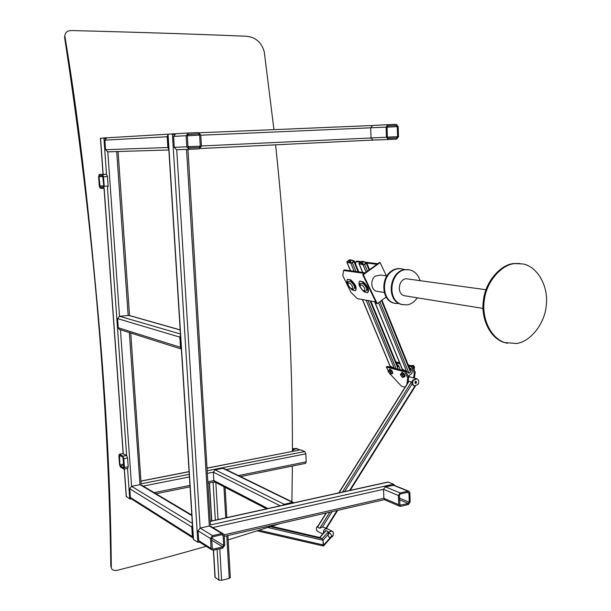 <?xml version="1.0" encoding="UTF-8"?>
<svg xmlns="http://www.w3.org/2000/svg" width="611" height="611" viewBox="0 0 611 611"><rect width="100%" height="100%" fill="white"/><g stroke="black" fill="none" stroke-linecap="round" stroke-linejoin="round"><path stroke-width="0.92" d="M405.597 295.923L404.268 295.709C396.493 293.761 398.532 279.326 406.063 278.738L485.951 289.721M402.916 304.759L401.198 304.377C385.342 300.2 389.703 270.688 405.093 269.581L408.331 269.65M417.366 297.824C414.304 302.048 410.813 304.408 406.88 304.889L401.878 304.492C386.015 300.314 390.376 270.772 405.773 269.672L409.92 269.917C414.861 271.307 418.237 274.843 420.04 280.525M515.05 263.593C501.692 264.265 486.043 281.862 484.256 300.727C481.613 317.537 490.213 337.875 504.717 342.55L516.364 343.497C530.279 342.175 545.432 323.013 546.333 304.37C548.464 287.437 538.176 266.717 523.001 263.96L515.05 263.593M520.03 263.509L514.164 263.501C500.814 264.166 485.18 281.755 483.393 300.597C480.75 317.392 489.342 337.707 503.846 342.374L507.374 343.283M397.929 369.09L397.646 366.264L370.801 301.017M354.143 260.859L353.96 261.668L352.371 262.806L350.821 263.226L346.796 262.012L348.751 260.171L350.279 259.759L354.143 260.859M390.521 366.371L394.202 368.135L366.111 300.2M352.104 262.73L351.157 262.99L347.193 261.814L349.95 259.996L353.922 261.157L352.104 262.73M390.773 367.257L391.261 367.387M396.654 363.835L399.701 367.715L399.999 369.617M389.726 366.99L392.315 367.654M402.741 369.502L406.552 371.297L409.011 373.26L410.516 372.091L410.034 369.395L381.936 300.192M366.455 262.402L366.279 263.226L364.668 264.387L363.094 264.807L358.94 263.562L360.91 261.699L362.468 261.279L366.455 262.402M364.4 264.311L363.43 264.571L359.344 263.364L362.14 261.516L366.233 262.707L364.4 264.311M403.039 370.396L403.535 370.518M409.042 366.944L412.112 370.854L411.982 373.298L408.179 376.254M406.62 373.015L407.629 375.108M401.954 370.113L404.627 370.801M174.036 134.71L172.386 133.893L167.872 134.237L172.386 133.893L174.036 134.71M187.959 149.359L210.428 524.933M193.435 538.169L193.527 539.528L197.819 542.263L199.194 541.858L197.819 542.263L193.527 539.528L193.305 538.711M210.39 521.236L387.954 482.026L393.553 484.179L394.591 485.47M240.49 476.595L305.592 463.367L306.203 461.855L305.828 453.82L304.759 451.521L300.612 449.826L207.182 468.057M126.217 496.3L129.731 498.981L130.884 498.591L129.731 498.981L126.217 496.3M130.746 333.018L141.141 483.805M100.448 138.437L103.901 137.941L105.275 138.644L103.901 137.941L100.448 138.437M120.123 329.65L119.176 329.352L118.259 327.756L117.61 318.652L119.504 316.261L107.803 151.834L105.543 149.703L167.865 147.503L168.827 149.412M167.903 134.199L106.803 137.811L104.863 140.148L105.543 149.703M167.865 147.503L167.185 136.749L167.903 134.756M131.625 499.057L130.38 497.453L192.381 536.626L193.275 538.199M120.459 329.757L131.602 486.333L129.761 488.769L130.38 497.453M192.381 536.626L191.77 526.972L192.442 525.04M192.335 523.337L131.602 486.333L139.988 484.676L141.607 485.165L191.816 515.073M215.072 482.14L213.85 480.552L213.354 472.173L215.08 469.836L222.855 468.301L224.168 468.614L293.326 502.425M294.013 502.769L292.585 502.433L284.199 504.281L282.817 505.244M227.895 535.526L230.324 577.548L229.255 578.396L221.617 580.297L218.929 580.152L215.003 577.227M213.239 482.125L215.263 482.232M214.186 481.934L214.774 481.98M102.656 175.655L99.303 175.601L99.013 176.701L100.158 187.21L103.526 187.34L103.817 186.248L102.656 175.655M103.809 186.737L102.923 175.907M103.58 188.455L104.214 186.263L103.534 176.785L102.579 174.54L99.203 174.494L98.623 176.694L99.303 186.072L100.242 188.31L103.58 188.455M100.548 138.147L103.144 174.265L99.242 174.494L106.505 174.311L107.46 176.548L108.139 186.011L107.498 188.203L126.614 455.462L127.562 457.967L128.188 466.728L127.745 468.37L124.01 469.072L124.445 467.43L123.819 458.662L122.872 456.15L119.336 454.233L118.901 455.882L119.527 464.574L120.459 467.071L124.01 469.072M122.948 457.181L119.504 455.279L119.916 464.803L120.382 466.048L123.834 468.026L122.948 457.181M123.903 465.108L123.155 457.425M122.872 453.668L126.614 455.462L122.872 456.15M118.259 327.756L180.451 347.308L181.375 349.041M180.451 347.308L179.81 337.127L180.505 335.164M180.436 334.003L119.504 316.261L129.318 315.452L180.176 329.902M198.384 133.878L188.409 134.305L187.31 135.665L187.982 146.777L189.089 148.022L199.186 147.541L200.278 146.189L199.629 135.13L198.483 133.878L187.875 134.473M189.318 149.328L199.262 148.84L201.439 146.128L200.798 135.084L198.491 132.579L188.333 132.992L186.134 135.711L186.806 146.839L189.318 149.328M189.234 149.336L176.426 149.71L174.25 147.282L173.577 136.398L175.739 133.74L188.333 132.992M396.241 125.492L387.993 125.843L387.053 127.073L387.397 137.192L388.336 138.338L396.638 137.933L397.562 136.704L397.242 126.637L396.287 125.492L387.618 125.95L396.287 125.492M396.676 139.117L398.525 136.658L398.204 126.592L396.287 124.3L387.954 124.652L386.083 127.119L386.419 137.238L388.298 139.522L396.676 139.117M388.405 139.522L372.909 140.072L371.045 137.834L370.694 127.913L372.534 125.492L387.954 124.652M408.011 492.222L400.213 494.001L399.334 495.284L400.006 505.182L408.369 503.464L409.248 502.181L408.958 493.085L408.011 492.222M408.4 504.533L410.157 501.975L409.866 492.878L409.095 491.336L407.972 491.145L400.182 492.924L398.41 495.498L398.716 504.64L399.449 506.152L400.625 506.359L408.4 504.533M385.098 500.004L383.853 498.301L383.54 489.319L385.281 486.799L394.103 485.271L408.591 491.129M221.946 534.686L212.613 536.817L211.582 538.238L212.422 548.815L213.354 549.09L222.664 546.914L223.687 545.501L223.107 535.603L221.946 534.686M213.422 550.259L222.732 548.075L224.772 545.241L224.199 535.351L223.664 534.037L221.877 533.518L212.544 535.641L210.474 538.49L211.078 548.441L211.566 549.694L213.422 550.259M200.034 542.392L198.697 540.613L198.086 530.86L200.118 528.08L209.313 526.025L211.078 526.545L222.801 533.525M399.296 303.629L394.477 303.216C382.265 300.559 381.096 278.585 391.888 271.307C394.973 269 398.494 268.214 402.45 268.955L404.528 269.657M395.523 303.476L393.812 303.102C381.608 300.444 380.432 278.494 391.223 271.215C394.019 269.115 397.242 268.275 400.869 268.695M377.972 291.47L376.674 291.256C370.755 290.034 370.129 279.594 375.299 276.111L380.454 275.011L386.862 275.905M386.244 297.015L377.231 303.667L363.301 274.713L380.111 262.585L386.373 275.836M377.231 303.667L376.597 303.552L362.667 274.629L379.469 262.509L380.111 262.585M362.667 274.629L363.301 274.713M343.573 270.49L344.405 269.902L365.202 272.796L364.362 273.407L343.573 270.49L342.786 275.645L351.012 292.463L357.313 298.657L375.803 301.895M361.04 261.615L356.763 261.08L355.946 261.661L355.556 263.967M355.946 261.661L360.207 262.203M366.852 263.043L376.964 264.319L377.804 263.715L365.745 262.203M347.415 281.931L347.575 282.847L347.415 281.931L347.903 282.61M350.584 280.48L351.027 281.48L350.584 280.48M350.577 280.48L351.081 281.175M355.144 287.307L355.579 288.308L355.144 287.307M355.128 287.3L355.633 287.995M351.592 288.736L352.387 289.698L352.127 288.866M351.982 288.835L352.432 289.393M350.775 288.308L351.837 288.797C353.379 287.911 352.746 286.063 349.935 283.252L348.041 283.191C347.842 284.818 348.751 286.521 350.775 288.308M352.914 289.079L353.379 289.202C355.51 287.995 354.64 285.459 350.767 281.579L348.155 281.503L348.071 282.71M355.564 290.538L355.564 290.538C357.122 287.834 355.556 284.291 350.859 279.907L347.491 279.342M352.15 289.95L355.235 290.775C356.793 288.079 355.228 284.535 350.531 280.151L347.483 279.349C345.925 282.045 347.483 285.581 352.15 289.95M359.497 283.802L359.932 284.81L359.497 283.802M359.474 283.787L359.994 284.505M362.797 282.343L363.24 283.359L362.797 282.343M362.774 282.328L363.293 283.053M367.417 289.286L367.562 290.217L367.417 289.286L367.921 289.988M363.721 290.714L364.53 291.699L364.271 290.851M364.118 290.805L364.591 291.394M362.919 290.286L364.011 290.783C365.622 289.897 364.988 288.018 362.117 285.154L360.146 285.108C359.94 286.758 360.864 288.491 362.919 290.286M365.072 291.065L365.569 291.195C367.784 289.981 366.921 287.399 362.965 283.458L360.253 283.397L360.169 284.673M367.822 292.539C369.441 289.79 367.853 286.192 363.079 281.763L359.574 281.19C357.954 283.939 359.528 287.529 364.286 291.951L367.478 292.791C369.105 290.042 367.532 286.444 362.743 282.007L359.917 280.953M388.291 371.045L386.351 367.081L387.282 366.371L405.673 371.068L404.734 371.801L407.736 378.01L406.857 384.334M405.673 371.068L408.675 377.277L407.736 378.01M408.675 377.277L407.927 382.631M405.055 387.214L401.488 386.228L390.154 374.047M386.351 367.081L404.734 371.801M327.916 529.073C324.907 528.248 323.379 529.684 323.334 533.365L323.838 530.295C325.09 528.66 326.45 528.248 327.916 529.073L331.91 531.074M318.048 531.578L316.75 530.554L316.315 528.866L316.765 527.094L318.3 525.491M318.056 525.888L317.529 527.102L319.774 528.24L322.509 526.934L327.221 528.714M344.65 491.588L412.234 383.685L412.807 380.179L416.412 378.637L412.807 380.179C411.661 382.73 412.035 384.602 413.93 385.793L414.479 385.953M412.234 383.685L411.478 381.913L409.019 381.256L408.56 381.623M408.316 376.529L415.862 378.499M416.465 383.013L416.106 381.241L414.961 381.722L415.312 383.487L416.465 383.013M415.167 383.41L415.961 382.876L415.755 381.188M413.311 380.309C412.165 382.868 412.54 384.739 414.434 385.931L418.107 384.418C419.261 381.844 418.879 379.973 416.962 378.789L413.311 380.309M397.921 364.981L398.96 366.325M391.491 373.649L392.201 373.703C392.575 372.16 391.704 370.77 389.581 369.518L388.932 370.342M392.323 373.611L392.567 373.413C392.949 371.878 392.079 370.48 389.955 369.235L389.428 369.365M408.24 364.966L412.257 365.958L411.318 366.684L414.304 372.893L413.571 377.904M413.257 368.043L414.227 367.295L412.776 365.569L412.265 365.966L415.236 372.168L414.304 372.893M415.236 372.168L414.357 378.11M395.859 361.903L399.625 362.835M396.287 362.957L400.052 363.889M408.667 366.027L411.318 366.684M388.168 371.305L389.238 371.19L390.505 372.611L390.796 373.947L389.81 373.863L390.689 374.268L391.147 373.436L390.108 371.595L388.611 370.594L388.275 371.847M388.611 370.594L389.65 369.792L391.155 370.793L392.186 372.634L390.689 374.268M391.155 370.793L390.108 371.595M392.186 372.634L391.147 373.436M388.199 371.389L389.81 373.863M399.395 362.277L398.754 362.621M403.764 376.88L404.49 376.934C404.887 375.368 404.001 373.955 401.832 372.687L401.152 373.542M404.619 376.834L404.864 376.636C405.269 375.078 404.383 373.665 402.206 372.397L401.656 372.534M410.47 368.265L411.172 369.159M413.823 369.227L414.403 368.777L414.227 367.295M414.434 367.532L413.143 365.401L411.088 365.668M413.624 366.333L412.792 365.577M400.381 374.505L401.496 374.39L402.786 375.834L403.069 377.193L402.053 377.094L402.947 377.514L403.436 376.674L402.389 374.803L400.854 373.779L400.51 375.101M400.854 373.779L401.901 372.962L403.443 373.985L404.49 375.857L402.947 377.514M403.443 373.985L402.389 374.803M404.49 375.857L403.436 376.674M414.609 367.089L413.326 365.447M400.411 374.604L402.053 377.094M408.828 375.757L409.324 376.796M299.566 449.948L299.039 449.543C296.534 448.161 294.158 448.795 291.921 451.445M298.099 449.085L295.266 448.749L292.44 450.215M297.404 448.825L292.44 449.1M296.725 448.52L292.44 448.695M328.55 536.802C327.488 532.769 328.84 530.982 332.613 531.425L333.01 531.799C334.057 535.847 332.697 537.634 328.924 537.153L328.55 536.802M319.767 537.489L272.208 526.407L319.767 537.489L322.157 538.711L319.881 537.527L326.03 530.638L328.321 531.807L322.157 538.711L322.967 540.284L322.157 538.711L270.963 526.804M323.356 545.997L323.7 545.035L322.967 540.284L323.402 546.005L257.697 530.959M259.667 530.348L323.7 545.035L331.987 535.725L329.573 532.868L322.967 540.284L268.359 527.629M111.233 567.527L110.797 565.312L111.301 566.825C110.644 488.357 106.291 404.451 98.249 315.1C89.878 224.711 81.194 134.443 65.087 37.515L64.865 36.08C65.033 32.482 67.286 30.634 71.617 30.55C134.894 32.146 192.053 34.002 243.102 36.118C254.237 36.064 261.294 41.319 264.273 51.889L273.949 129.639M275.607 144.838C286.918 252.74 292.524 354.731 292.44 450.811M292.386 466.056L291.882 501.723M280.296 523.512L228.147 539.91M206.213 546.303C178.366 554.299 149.023 562.219 118.183 570.078C114.104 571.002 111.798 570.193 111.271 567.642L110.774 566.153M65.087 37.515L64.819 38.905L64.59 37.462L64.873 35.453M110.797 565.312C108.827 410.699 93.773 227.521 64.819 38.905M111.301 566.825L111.271 567.642M398.128 368.929L370.113 300.895M358.138 271.811L353.96 261.668M396.035 368.601L367.929 300.513M355.961 271.513L352.371 262.806M354.143 271.253L350.821 263.226M390.314 366.531L362.522 299.566M350.561 270.757L346.972 262.111M351.195 262.997L349.95 259.996M350.004 262.654L349.003 260.248M347.667 261.982L347.422 261.378M410.516 372.091L381.447 300.551M369.044 270.024L366.279 263.226M409.011 373.26L379.874 301.712M367.44 271.185L364.668 264.387M406.552 371.297L378.553 302.689M366.096 272.155L363.094 264.807M402.55 369.655L374.711 301.704M362.72 272.453L359.123 263.669M363.377 264.555L362.14 261.516M362.163 264.204L361.177 261.775M359.818 263.532L359.566 262.921M201.431 145.976L386.419 137.238M200.24 148.542L372.817 140.064L200.248 148.542M200.805 135.23L386.083 127.119M197.819 542.263L172.386 133.893L175.472 133.763M199.285 132.77L372.313 125.515M221.877 533.518L209.313 526.025L186.531 149.405M212.544 535.641L200.118 528.08L176.724 149.703M193.527 539.528L168.04 134.153M398.41 495.498L383.54 489.319L212.796 527.568M393.553 484.179L210.604 524.895M398.716 504.64L383.853 498.301L224.1 534.808M388.336 482.071L210.398 521.382M141.08 481.117L189.089 471.7M207.182 468.148L300.612 449.826M154.155 492.642L189.952 485.394M208.007 481.735L213.85 480.552L267.962 508.528M238.42 475.579L306.203 461.855M143.188 486.112L189.418 476.931M207.496 473.342L213.354 472.173L280.182 505.824M226.23 469.622L305.828 453.82M141.263 483.782L189.257 474.312M207.343 470.745L304.759 451.521M104.168 188.417L123.254 453.599L119.527 454.279M124.361 469.011L126.37 496.842M106.581 137.834L103.901 137.941L106.505 174.311L102.579 174.54M127.546 468.408L129.731 498.981M116.693 151.559L128.134 315.215L180.184 330.009M129.349 332.575L139.988 484.676L191.854 515.615M107.803 151.849L168.857 149.962L107.528 151.841M104.863 140.148L167.185 136.749M129.761 488.769L191.77 526.972M215.08 469.836L284.199 504.281M222.855 468.301L292.585 502.433M215.187 577.624L213.537 550.236M211.78 520.931L209.489 482.889M229.255 578.396L226.78 535.778M225.734 517.853L223.931 486.73M221.617 580.297L219.754 548.777M218.02 519.556L215.828 482.53M218.929 580.152L217.096 549.396M215.347 520.144L213.086 482.155M99.013 176.701L102.915 176.464M99.692 186.088L103.587 185.843M100.158 187.21L103.771 186.981M103.534 176.785L107.46 176.548M104.214 186.263L108.139 186.011M119.29 456.104L120.604 455.867M119.916 464.803L123.636 464.108M120.382 466.048L123.918 465.383M123.819 458.662L127.562 457.967M124.445 467.43L128.188 466.728M117.61 318.652L179.81 337.127M199.186 147.541L188.662 147.893M200.278 146.189L187.974 146.625M199.629 135.13L187.317 135.802M186.806 146.839L174.25 147.282M186.134 135.711L173.577 136.398M396.638 137.933L388.016 138.254M397.562 136.704L387.389 137.101M397.242 126.637L387.061 127.164M400.595 505.282L399.777 504.938M408.369 503.464L399.479 499.729M409.248 502.181L399.426 498.08M408.958 493.085L407.254 492.39M400.182 492.924L385.281 486.799M407.972 491.145L392.988 485.081M213.354 549.09L212.208 548.373M222.664 546.914L211.696 540.139M223.687 545.501L211.582 538.062M223.107 535.603L221.678 534.747M211.078 548.441L198.697 540.613M210.474 538.49L198.086 530.86M326.022 528.118L337.035 510.506M349.545 490.511L414.869 386.068M317.529 527.102L326.411 512.942M339.029 492.833L409.019 381.256M319.774 528.24L329.856 512.148M342.435 492.076L411.478 381.913M322.509 526.934L332.094 511.636M483.003 308.41L404.268 295.709M401.198 304.377L401.878 304.492M504.717 342.55L503.846 342.374M358.825 271.91L354.38 261.103M390.223 366.6L362.376 299.543M350.424 270.734L346.796 262.012M390.719 366.218L389.948 366.814M369.548 269.665L366.699 262.654M402.45 369.731L374.558 301.674M362.575 272.43L358.94 263.562M402.955 369.334L402.175 369.945M167.872 134.237L193.343 539.299M198.262 542.316L199.476 542.041M224.252 536.359L384.411 499.645M141.072 481.025L189.089 471.608M130.044 499.027L131.205 498.79M156.019 493.749L190.044 486.837M208.091 483.171L214.545 481.865M126.248 496.69L124.254 469.027M123.139 453.553L104.046 188.425M103.03 174.272L100.433 138.201M129.524 315.513L118.083 151.513M192.855 537.848L130.83 498.553M266.564 508.833L214.446 481.812M209.329 482.919L211.62 520.969M213.376 550.267L215.011 577.441M225.1 487.334L226.857 517.601M123.055 453.553L119.336 454.233M181.383 349.064L119.176 329.352M198.483 133.878L187.867 134.481M176.426 149.71L189.013 149.328M372.909 140.072L388.298 139.522M384.586 499.783L399.449 506.152M222.839 534.946L222.404 534.686M199.178 541.85L211.566 549.694M394.477 303.216L393.812 303.102M384.319 292.493L376.674 291.256M351.837 288.797L353.379 289.202M348.041 283.191L348.155 281.503M364.011 290.783L365.569 291.195M360.146 285.108L360.253 283.397M322.768 533.999L317.346 531.219M415.396 386.121L350.21 490.366M337.707 510.353L326.457 528.339M408.69 381.424L338.754 492.894M326.137 513.003L317.85 526.208M414.434 385.931L413.93 385.793M319.668 537.466L325.816 530.585M323.631 545.883L331.093 537.497M323.402 546.005L257.666 530.967M64.865 36.08L64.59 37.462"/></g></svg>
